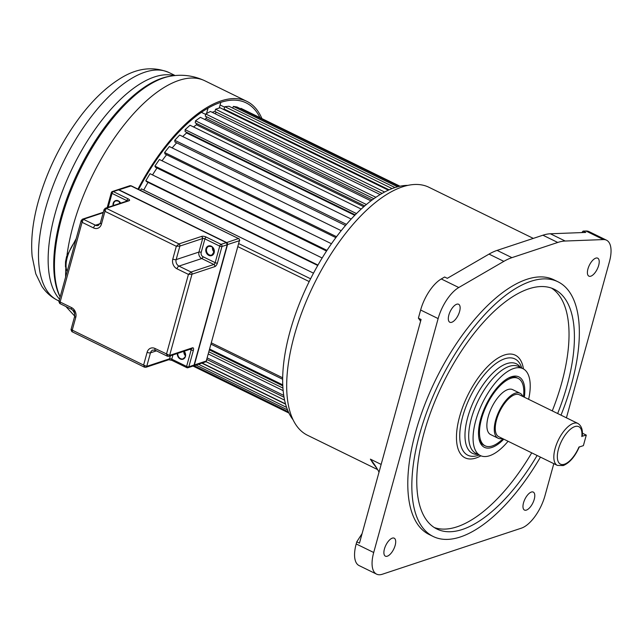 <?xml version="1.0" encoding="UTF-8"?>
<svg xmlns="http://www.w3.org/2000/svg" width="643" height="643" viewBox="0 0 643 643"><rect width="100%" height="100%" fill="white"/><g stroke="black" fill="none" stroke-linecap="round" stroke-linejoin="round"><path stroke-width="0.96" d="M533.312 238.392L428.945 187.282A138.06 60.595 116.1 0 0 402.494 186.848A138.06 60.595 116.1 0 0 302.676 310.191A138.06 60.595 116.1 0 0 307.499 435.263L377.634 469.607M381.154 464.423L370.392 459.15L373.286 463.691A100.107 86.885 147.5 0 1 377.24 468.932M407.887 185.369A133.471 58.577 116.1 0 0 394.625 187.684A133.471 58.577 116.1 0 0 303.408 294.036A133.471 58.577 116.1 0 0 293.079 419.799M553.808 463.659L544.967 495.737A30.028 13.181 -63.9 0 1 521.425 528.144L382.336 574.239A30.028 13.181 -63.9 0 1 376.589 574.143A30.028 13.181 -63.9 0 1 373.704 552.506L438.132 318.59A30.028 13.181 -63.9 0 1 458.772 287.525L503.839 261.363A83.421 36.611 -63.9 0 1 511.916 257.65L557.738 242.459A83.421 36.611 -63.9 0 1 565.189 241.029L603.447 239.574A30.028 13.181 -63.9 0 1 606.518 240.185L589.012 231.617A30.028 13.181 116.1 0 0 585.942 231.006L583.097 231.11L585.789 232.428L550.376 233.779A83.421 36.611 116.1 0 0 542.925 235.209L497.103 250.392A83.421 36.611 116.1 0 0 489.034 254.106L447.319 278.323L444.626 277.004L441.275 278.958A30.028 13.181 116.1 0 0 420.635 310.014L418.392 318.148L420.61 321.178M606.518 240.185A30.028 13.181 -63.9 0 1 609.403 261.822L566.427 417.829M557.963 281.787L553.92 279.801A141.814 62.234 116.1 0 0 526.754 279.351A141.814 62.234 116.1 0 0 424.219 406.046A141.814 62.234 116.1 0 0 429.178 534.526L433.221 536.503A141.814 62.234 -63.9 0 1 428.262 408.032A141.814 62.234 -63.9 0 1 530.796 281.337A141.814 62.234 -63.9 0 1 557.963 281.787A141.814 62.234 -63.9 0 1 560.993 415.169M392.278 538.151A10.007 4.397 116.1 0 0 385.044 547.097A10.007 4.397 116.1 0 0 385.39 556.163A10.007 4.397 116.1 0 0 387.311 556.195A10.007 4.397 116.1 0 0 394.545 547.249A10.007 4.397 116.1 0 0 394.199 538.183A10.007 4.397 116.1 0 0 392.278 538.151M531.359 492.056A10.007 4.397 116.1 0 0 524.125 500.993A10.007 4.397 116.1 0 0 524.471 510.068A10.007 4.397 116.1 0 0 526.392 510.1A10.007 4.397 116.1 0 0 533.634 501.154A10.007 4.397 116.1 0 0 533.28 492.088A10.007 4.397 116.1 0 0 531.359 492.056M595.796 258.14A10.007 4.397 116.1 0 0 588.554 267.078A10.007 4.397 116.1 0 0 588.908 276.152A10.007 4.397 116.1 0 0 590.821 276.185A10.007 4.397 116.1 0 0 598.062 267.239A10.007 4.397 116.1 0 0 597.709 258.173A10.007 4.397 116.1 0 0 595.796 258.14M456.707 304.235A10.007 4.397 116.1 0 0 449.473 313.181A10.007 4.397 116.1 0 0 449.819 322.247A10.007 4.397 116.1 0 0 451.74 322.28A10.007 4.397 116.1 0 0 458.981 313.334A10.007 4.397 116.1 0 0 458.628 304.268A10.007 4.397 116.1 0 0 456.707 304.235M583.097 231.11L581.835 232.581M362.113 533.545L356.777 541.824L359.469 543.142L421.085 319.467L418.392 318.148M376.589 574.143L359.083 565.575A30.028 13.181 116.1 0 1 356.198 543.938L356.777 541.824M379.032 472.147A100.107 86.885 -32.5 0 0 375.834 466.633A100.107 86.885 -32.5 0 0 370.392 459.15M540.45 457.125A141.814 62.234 -63.9 0 1 460.388 536.953A141.814 62.234 -63.9 0 1 433.221 536.503M557.658 413.529A133.471 58.577 116.1 0 0 554.29 289.278A133.471 58.577 116.1 0 0 528.723 288.852A133.471 58.577 116.1 0 0 432.225 408.096A133.471 58.577 116.1 0 0 436.886 529.012A133.471 58.577 116.1 0 0 462.454 529.438A133.471 58.577 116.1 0 0 537.114 455.485M531.729 452.849A133.471 58.577 -63.9 0 1 457.069 526.802A133.471 58.577 -63.9 0 1 434.274 527.541M551.525 288.112A133.471 58.577 -63.9 0 1 552.273 410.893M508.074 441.267A48.386 21.235 -63.9 0 1 489.636 455.718A48.386 21.235 -63.9 0 1 480.369 455.565A48.386 21.235 -63.9 0 1 478.681 411.729A48.386 21.235 -63.9 0 1 513.661 368.503A48.386 21.235 -63.9 0 1 522.928 368.656A48.386 21.235 -63.9 0 1 528.626 399.311M524.334 397.213A39.207 17.208 116.1 0 0 511.386 376.774A39.207 17.208 116.1 0 0 509.152 377.69A39.207 17.208 116.1 0 0 480.642 419.075A39.207 17.208 116.1 0 0 479.051 439.137A39.207 17.208 116.1 0 0 491.919 447.448A39.207 17.208 116.1 0 0 503.79 439.169M502.955 438.759A37.535 16.477 -63.9 0 1 492.329 445.945A37.535 16.477 -63.9 0 1 485.135 445.824A37.535 16.477 -63.9 0 1 483.825 411.817A37.535 16.477 -63.9 0 1 510.968 378.277A37.535 16.477 -63.9 0 1 518.162 378.397A37.535 16.477 -63.9 0 1 523.506 396.803M518.162 378.397L516.811 377.738A37.535 16.477 116.1 0 0 509.626 377.618A37.535 16.477 116.1 0 0 508.3 378.124M478.874 438.204A37.535 16.477 116.1 0 0 483.793 445.165L485.135 445.824M520.058 393.259L512.656 389.634A25.029 10.979 116.1 0 0 507.866 389.554A25.029 10.979 116.1 0 0 489.765 411.914A25.029 10.979 116.1 0 0 490.641 434.588L498.044 438.213A25.029 10.979 -63.9 0 1 497.176 415.539A25.029 10.979 -63.9 0 1 515.268 393.186A25.029 10.979 -63.9 0 1 520.058 393.259A25.029 10.979 -63.9 0 1 522.872 396.498M502.32 438.446A25.029 10.979 -63.9 0 1 498.044 438.213M514.85 394.689A23.357 10.248 116.1 0 0 497.963 415.555A23.357 10.248 116.1 0 0 498.783 436.718L557.344 465.395A23.357 10.248 -63.9 0 1 556.525 444.249A23.357 10.248 -63.9 0 1 573.403 423.375A23.357 10.248 -63.9 0 1 577.896 423.44L519.327 394.762A23.357 10.248 116.1 0 0 514.85 394.689M582.437 433.221L586.287 435.11L582.253 436.195C582.976 430.03 581.521 425.779 577.896 423.44M586.287 435.11L583.386 445.631L578.917 447.118A20.857 9.155 -63.9 0 1 564.482 464.198A20.857 9.155 -63.9 0 1 558.454 449.144A20.857 9.155 -63.9 0 1 574.802 426.614A20.857 9.155 -63.9 0 1 581.819 436.589M309.195 281.578L238.055 246.735M282.687 377.803L211.547 342.968M399.994 186.221L240.988 108.354L240.755 108.828M399.166 186.406L237.098 107.043L233.377 106.392L232.67 108.072M394.995 187.563L228.98 106.264L224.841 106.69L224.037 108.997L389.095 189.83M225.058 109.503L224.849 110.106M388.348 190.175L220.043 107.751L215.566 109.23L214.947 111.504L382.135 193.382M216.016 112.027L215.493 113.932M380.134 194.564L210.446 111.456L205.728 113.972L205.294 116.158L373.856 198.711M206.451 116.729L206.09 118.537A120.128 52.718 116.1 0 0 204.587 119.389A120.128 52.718 -63.9 0 1 206.09 118.537L372.233 199.901M370.947 200.865L200.375 117.331L195.512 120.828L195.279 122.885L364.766 205.889M196.557 123.512L196.412 124.782A120.128 52.718 116.1 0 0 193.559 126.96A120.128 52.718 -63.9 0 1 196.412 124.782L363.777 206.749M361.197 209.063L190.047 125.24L185.12 129.653L185.096 131.542L355.209 214.85M186.55 132.257L186.542 132.924A120.128 52.718 116.1 0 0 182.716 136.549A120.128 52.718 -63.9 0 1 186.542 132.924L354.759 215.309M351.199 219.054L179.638 135.038L174.751 140.278L174.936 141.966L345.484 225.492M176.664 142.818A120.128 52.718 116.1 0 0 172.163 147.906A120.128 52.718 -63.9 0 1 176.664 142.818M341.2 230.684L169.366 146.532L164.608 152.504L165.002 153.958L335.855 237.629M166.593 154.738A120.128 52.718 116.1 0 0 162.044 160.782A120.128 52.718 -63.9 0 1 166.593 154.738M331.45 243.745L159.432 159.504L154.899 166.087L155.485 167.276L326.531 251.043M156.996 168.008A120.128 52.718 116.1 0 0 152.52 174.92A120.128 52.718 -63.9 0 1 156.996 168.008M322.151 257.996L150.012 173.698L145.8 180.763L146.572 181.656L317.738 265.487M148.027 182.371A120.128 52.718 116.1 0 0 143.759 190.031A120.128 52.718 -63.9 0 1 148.027 182.371M313.503 273.162L141.315 188.833L140.528 190.36M282.671 379.266L211.193 344.262M282.759 384.868L209.843 349.157M282.807 385.84L209.61 349.993M282.944 388.083L209.079 351.914M283.153 390.655L208.485 354.084M283.74 395.405L207.4 358.014M284.045 397.245L206.99 359.509M284.608 400.147L205.993 361.647M285.516 403.884L202.119 363.038M285.596 404.158L201.83 363.134M286.593 407.389L198.494 364.243M287.525 409.888L196.002 365.063M288.361 411.866L194.09 365.698M288.828 412.862L193.157 366.012M288.908 413.031L193.004 366.06M397.567 186.8L233.377 106.392M392.093 188.592L224.841 106.69M384.61 192.016L215.566 109.23M375.882 197.305L205.728 113.972M366.389 204.506L195.512 120.828M356.479 213.572L185.12 129.653M346.448 224.367L174.751 140.278M336.546 236.704L164.608 152.504M326.982 250.36L154.899 166.087M317.972 265.077L145.8 180.763M238.899 243.681L310.585 278.789M201.396 112.324L205.639 114.398M214.971 111.416A120.128 52.718 116.1 0 0 212.126 112.284M220.742 102.366A5.007 2.194 -63.9 0 1 220.533 103.346L219.247 108.008M208.035 108.137L206.548 113.538M137.964 189.106A135.143 59.309 -63.9 0 1 246.848 101.353A135.143 59.309 -63.9 0 1 261.918 118.601M259.981 117.653A133.471 58.577 116.1 0 0 246.108 102.856A133.471 58.577 116.1 0 0 138.623 189.428M104.487 209.152L104.962 211.338L106.248 208.308L178.947 243.914L176.319 246.285L172.798 259.065A2.5 0.892 15.4 0 0 176.158 259.603A5.007 4.131 -108.3 0 0 178.955 266.098L191.067 272.029L188.431 274.4L192 274.191L169.639 355.394L155.035 348.49A2.5 1.101 116.1 0 0 155.276 350.29L152.938 350.057A5.007 4.131 -108.3 0 0 150.478 352.83L146.749 366.365L143.598 365.071L144.988 367.209M70.987 329.674L71.863 331.627L144.45 367.177L145.929 367.29A1.672 1.374 71.7 0 1 145.873 367.306M72.281 331.603L72.241 330.124L71.357 329.441M172.798 259.065A7.507 6.197 -108.3 0 0 176.986 268.798L188.431 274.4L166.481 354.092L167.871 356.238M155.276 350.29L167.341 356.198L168.812 356.318A1.672 1.374 71.7 0 1 168.763 356.326M81.597 220.123L82.071 222.309L83.357 219.279L95.477 225.219L100.131 223.676M60.169 303.488L60.12 302.009L59.236 301.326M214.794 266.636L192 274.191A1.672 1.374 71.7 0 0 191.067 272.029L213.87 264.474A1.672 1.374 -108.3 0 1 214.77 265.567L214.794 266.636A3.336 1.463 116.1 0 0 217.414 263.035L221.972 246.494A1.672 0.595 -164.6 0 1 219.729 246.132A1.672 0.731 -63.9 0 1 221.039 244.332L226.352 242.644M156.434 350.861L150.478 352.83A2.5 0.892 -164.6 0 1 147.118 352.292L143.598 365.071L72.241 330.124L75.761 317.345A7.507 6.197 -108.3 0 0 71.566 307.611L60.12 302.009L82.071 222.309L93.516 227.919A7.507 6.197 -108.3 0 0 101.441 224.118L104.962 211.338L176.319 246.285L179.879 246.076L176.158 259.603L198.952 252.048L202.682 238.521L179.879 246.076A1.672 1.374 71.7 0 0 178.947 243.914L201.749 236.351L202.682 238.521A1.672 0.595 15.4 0 1 202.947 238.465L201.749 236.351M187.081 367.635A1.672 0.731 -63.9 0 1 186.759 367.627A1.672 0.731 -63.9 0 1 186.599 366.43A1.672 0.595 15.4 0 0 188.841 366.791L194.106 365.023L193.246 365.98A1.672 1.374 -108.3 0 0 194.065 365.055L227.204 244.766A1.672 1.374 -108.3 0 0 226.272 242.596L118.561 189.854L113.329 191.582L128.142 198.84A3.336 1.182 15.4 0 1 129.042 200.753L128.126 200.664A1.672 1.374 -108.3 0 0 128.11 200.672L128.11 200.672A1.672 1.374 -108.3 0 0 127.981 200.72M119.598 203.493A4.589 3.786 71.7 0 1 119.59 201.942M214.055 252.048A4.589 3.786 71.7 0 1 212.503 247.362M185.417 355.748A4.589 3.786 71.7 0 1 183.89 351.319M172.951 354.944L171.785 359.172A1.672 0.731 116.1 0 0 171.946 360.377L168.723 359.734L145.929 367.29A1.672 1.374 71.7 0 0 146.749 366.365L169.551 358.81A1.672 1.374 -108.3 0 1 168.723 359.734L168.723 359.734A1.672 1.374 -108.3 0 1 168.707 359.742L168.53 359.783M119.911 202.296A4.171 3.44 -108.3 0 0 119.928 203.381M212.817 247.708A4.171 3.44 -108.3 0 0 214.103 251.59M184.228 351.544A4.171 3.44 -108.3 0 0 185.465 355.274M194.13 364.943L194.379 364.951A1.672 1.374 71.7 0 1 193.559 365.875L205.447 361.937A1.672 1.374 -108.3 0 0 206.274 361.012L239.405 240.715A1.672 1.374 -108.3 0 0 238.473 238.553L131.301 185.843L118.706 189.902M497.103 250.392L511.916 257.65M503.839 261.363L489.034 254.106M441.275 278.958L458.772 287.525M557.738 242.459L542.925 235.209M550.376 233.779L565.189 241.029M603.447 239.574L585.942 231.006M438.132 318.59L420.635 310.014M356.198 543.938L373.704 552.506M523.458 368.945A57.131 25.069 116.1 0 0 495.006 360.096A57.131 25.069 116.1 0 0 459.898 415.571A57.131 25.069 -63.9 0 0 459.592 416.648A57.131 25.069 116.1 0 0 480.916 455.815M521.754 368.085A53.594 23.518 116.1 0 0 504.691 358.786A53.594 23.518 116.1 0 0 462.96 415.587A53.594 23.518 116.1 0 0 478.087 455.389A53.594 23.518 116.1 0 0 479.188 454.987M477.853 454.336A49.849 21.878 -63.9 0 1 467.517 418.087A49.849 21.878 -63.9 0 1 506.78 363.641A49.849 21.878 -63.9 0 1 520.42 367.426M522.928 368.656L518.539 366.51A48.386 21.235 116.1 0 0 509.272 366.357A48.386 21.235 116.1 0 0 471.158 419.204A48.386 21.235 116.1 0 0 475.981 453.419L480.369 455.565M246.848 101.353L204.86 80.793A135.143 59.309 116.1 0 0 73.005 226.167A135.143 59.309 116.1 0 0 72.852 226.706A135.143 59.309 116.1 0 0 67.025 255.022M60.137 296.929A130.216 57.147 -63.9 0 1 61.423 218.917A130.216 57.147 -63.9 0 1 61.567 218.395A130.216 57.147 -63.9 0 1 170.612 76.163C182.363 74.09 193.776 75.641 204.86 80.793M170.612 76.163L169.037 76.421A129.243 56.721 116.1 0 0 60.956 217.053A129.243 56.721 116.1 0 0 60.804 217.591A129.243 56.721 116.1 0 0 60.112 297.034M65.779 268.469A135.143 59.309 116.1 0 0 65.626 277.029M72.667 309.966A135.143 59.309 116.1 0 0 74.725 313.406M45.203 209.763A126.784 55.644 116.1 0 0 57.597 300.321C51.07 297.026 45.79 292.316 41.763 286.167L35.751 273.725L32.15 256.412C30.671 239.968 32.713 221.698 38.275 201.581C47.309 169.848 61.712 140.97 81.492 114.952C93.267 99.705 105.629 87.914 118.585 79.571C135.874 68.142 152.721 65.819 169.117 72.595A126.784 55.644 116.1 0 0 45.42 208.975A126.784 55.644 116.1 0 0 45.203 209.763M59.526 299.172A126.784 55.644 -63.9 0 1 55.081 213.709A126.784 55.644 -63.9 0 1 55.234 213.179A126.784 55.644 -63.9 0 1 174.301 75.657M227.22 244.678L194.09 364.975M170.379 355.796L169.551 358.81A1.672 0.595 -164.6 0 1 171.785 359.172L186.599 366.43L191.156 349.888A1.672 0.595 -164.6 0 0 193.39 350.25L188.841 366.791A1.672 1.374 71.7 0 1 188.013 367.716L193.246 365.98M191.18 348.9A1.672 0.731 116.1 0 1 191.156 349.888L189.966 349.302M177.339 353.489A4.919 4.059 -108.3 0 0 180.249 358.963A4.919 4.059 -108.3 0 0 180.675 359.148A4.919 4.059 -108.3 0 0 185.216 357.122A4.919 4.059 -108.3 0 0 184.163 351.231M192.434 347.831L169.639 355.394A1.672 1.374 71.7 0 1 168.812 356.318L191.614 348.755A1.672 1.374 71.7 0 0 191.911 348.61A1.672 1.374 -108.4 0 0 192.434 347.831A3.336 1.463 116.1 0 1 193.39 350.25M118.642 189.894L226.32 242.604L227.244 244.734L221.972 246.494A1.672 1.374 71.7 0 0 221.039 244.332L206.226 237.082A3.336 1.182 15.4 0 0 201.878 236.319M155.035 348.49A7.507 6.197 -108.3 0 0 147.118 352.292M93.516 227.919A2.5 1.101 -63.9 0 1 95.477 225.219A5.007 4.131 -108.3 0 0 98.299 225.46L100.364 223.008A2.5 0.892 15.4 0 0 101.441 224.118M103.201 212.704L83.357 219.279A1.672 1.374 71.7 0 0 82.425 219.199L103.322 212.278M82.368 219.223A1.672 1.374 71.7 0 1 82.425 219.199L81.179 220.541L58.867 301.559L59.743 303.504L71.807 309.412A2.5 1.101 -63.9 0 1 71.566 307.611M75.761 317.345A2.5 0.892 -164.6 0 1 74.684 316.235L70.987 329.682M203.059 256.742A1.672 0.731 -63.9 0 1 201.749 258.542L213.87 264.474A1.672 0.731 116.1 0 0 214.617 263.831A1.672 0.731 116.1 0 0 215.172 262.674L219.729 246.132L204.924 238.883L201.195 252.41A3.336 2.757 71.7 0 0 203.059 256.742L215.172 262.674A1.672 0.595 15.4 0 0 217.414 263.035M208.782 255.359A5.088 4.204 -108.3 0 0 209.224 255.552A5.088 4.204 -108.3 0 0 214.215 252.546A5.088 4.204 -108.3 0 0 211.314 246.189A5.088 4.204 -108.3 0 0 210.872 246.004A5.088 4.204 -108.3 0 0 205.881 249.01A5.088 4.204 -108.3 0 0 208.782 255.359M201.195 252.41A1.672 0.595 -164.6 0 0 198.952 252.048A5.007 4.131 71.7 0 0 201.749 258.542L178.955 266.098A2.5 1.101 116.1 0 0 176.986 268.798M129.042 200.753L106.248 208.308A1.672 1.374 71.7 0 0 105.307 208.228L105.307 208.228A1.672 1.374 71.7 0 0 105.259 208.244M126.695 201.138L126.832 200.64L112.027 193.382A1.672 0.595 -164.6 0 1 111.311 192.643L107.188 207.601M117.621 189.773L118.561 189.854A1.672 1.374 -108.3 0 0 117.621 189.773L112.396 191.501A1.672 1.374 71.7 0 1 113.329 191.582A1.672 0.731 116.1 0 0 112.027 193.382L108.201 207.271M120.643 203.14A4.919 4.059 -108.3 0 0 118.368 200.849A4.919 4.059 -108.3 0 0 117.942 200.664A4.919 4.059 -108.3 0 0 113.072 205.656M127.306 200.938A1.672 0.595 -164.6 0 0 126.832 200.64A1.672 0.731 -63.9 0 1 128.142 198.84M120.554 203.172A4.589 3.786 -108.3 0 0 118.465 201.09M118.368 201.042A4.589 3.786 -108.3 0 0 118.071 200.921A4.589 3.786 -108.3 0 0 115.885 200.865A4.589 3.786 -108.3 0 0 113.514 205.503M75.649 240.643A22.521 9.886 116.1 0 0 67.266 257.345A22.521 9.886 116.1 0 0 67.185 257.658A22.521 9.886 116.1 0 0 67.202 271.298M211.298 246.478A4.589 3.786 -108.3 0 0 211.057 246.382A4.589 3.786 -108.3 0 0 208.871 246.333A4.589 3.786 -108.3 0 0 206.443 250.36A4.589 3.786 -108.3 0 0 209.176 254.821A4.589 3.786 -108.3 0 0 209.578 254.99A4.589 3.786 -108.3 0 0 211.764 255.046A4.589 3.786 -108.3 0 0 214.183 251.019A4.589 3.786 -108.3 0 0 211.459 246.55M177.814 353.329A4.589 3.786 -108.3 0 0 180.514 358.609A4.589 3.786 -108.3 0 0 180.908 358.77A4.589 3.786 -108.3 0 0 183.094 358.826A4.589 3.786 -108.3 0 0 184.043 351.263M206.226 237.082A1.672 0.731 116.1 0 0 204.924 238.883A1.672 0.595 15.4 0 0 202.947 238.465M226.416 242.652L238.473 238.553L130.762 185.811A1.672 1.374 -108.3 0 0 129.83 185.731L117.782 189.733A1.672 1.374 71.7 0 1 118.875 189.749L226.585 242.499A1.672 1.374 71.7 0 1 227.518 244.661L194.379 364.951L206.274 361.012L239.405 240.715L227.26 244.653M557.344 465.395L563.252 465.58C569.714 462.815 575.075 456.562 579.327 446.813M220.083 104.97L224.664 107.212M74.717 316.107L65.851 306.494M169.117 72.595L175.177 75.569M57.597 300.321L59.019 301.012M171.946 360.377L186.759 367.627A1.672 1.672 0 0 0 188.013 367.716M191.614 348.755L190.995 348.683M71.807 309.412C73.029 311.341 74.612 308.817 74.684 316.235M128.11 200.672L105.307 208.228L104.07 209.562L100.364 223.008M112.396 191.501A1.672 1.672 0 0 0 111.311 192.643M115.885 200.865L118.4 201.09L120.498 203.188M67.129 271.571L65.457 266.628L65.514 261.838L66.55 256.605L76.187 238.666M208.871 246.333L211.362 246.55C214.875 248.544 215.011 251.373 211.764 255.046M183.994 351.279L185.176 353.256L185.425 355.724L185.023 357.066L183.094 358.826M131.301 185.843L129.83 185.731M206.692 360.594L205.455 361.937M239.775 240.482L238.899 238.537"/></g></svg>
